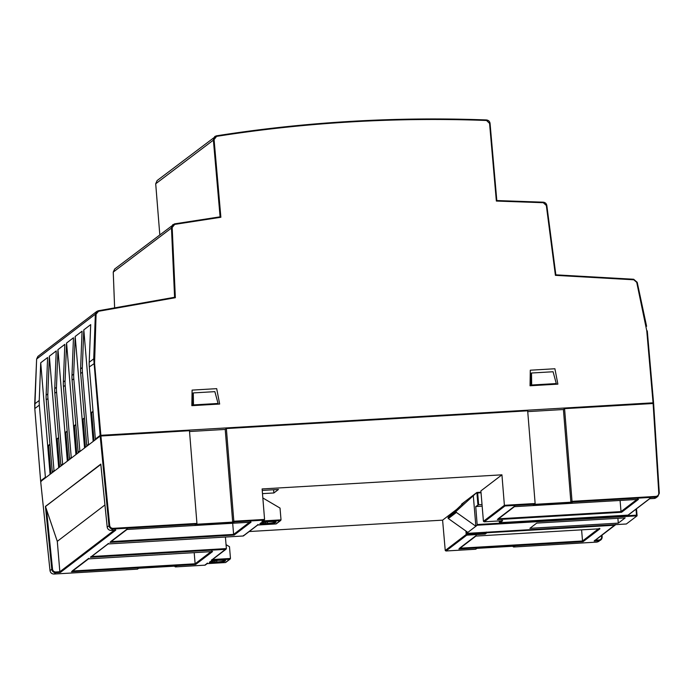 <?xml version="1.0" encoding="UTF-8"?>
<svg xmlns="http://www.w3.org/2000/svg" width="694" height="694" viewBox="0 0 694 694"><rect width="100%" height="100%" fill="white"/><g stroke="black" fill="none" stroke-linecap="round" stroke-linejoin="round"><path stroke-width="1.04" d="M96.084 314.13L98.548 311.285L175.348 297.709L172.181 227.511L174.715 224.396L220.874 217.265L214.082 139.607L216.597 136.362C305.811 122.378 395.788 117.086 486.52 120.478L489.565 123.393L496.357 201.052L543.289 202.709L546.334 205.493L555.408 275.344L633.778 279.786L636.719 282.319L646.773 330.838L653.063 402.815L100.864 435.303L94.575 363.335L96.084 314.13L95.356 314.191L96.761 311.45L98.314 310.765L174.593 297.284L175.348 297.709L174.593 297.284L171.453 227.623L172.858 224.57L220.111 216.832L174.498 223.876L174.715 224.396M530.043 385.769L530.303 370.206L554.905 368.757L557.872 384.138L530.043 385.769M219.668 404.038L191.839 405.669L192.099 390.106L216.693 388.657L219.668 404.038M100.864 435.303L100.136 435.433L93.725 358.841L89.205 362.294L90.697 324.61L83.809 329.876L82.317 367.56L80.591 368.878L82.083 331.194L75.186 336.451L73.694 374.144L71.976 375.454L73.469 337.77L66.572 343.036L65.08 380.72L63.354 382.038L64.846 344.354L57.958 349.62L56.466 387.304L54.739 388.623L56.231 350.93L49.343 356.196L47.851 393.888L46.125 395.198L47.617 357.514L40.72 362.78L39.228 400.464A37.667 36.652 52.6 0 0 39.332 405.096L45.388 477.246L46.325 477.186M45.388 477.246L40.625 480.881L34.795 408.566L36.626 359.041L34.7 403.934L39.228 400.464M37.866 356.438L36.626 359.041L38.049 356.291L96.761 311.45L98.331 310.765L98.548 311.285M172.181 227.511L113.252 272.074L114.675 269.012L113.243 272.083L114.614 307.884M220.874 217.265L220.093 216.832L213.353 139.737L214.75 136.536L216.372 135.842C305.62 121.858 395.641 116.557 486.416 119.958C488.481 120.218 489.704 121.389 490.068 123.454L496.809 200.557L496.357 201.052L496.809 200.549L496.357 201.052M157.122 180.553L155.699 183.789L159.785 234.563L155.708 183.771L157.122 180.553L216.381 135.842C305.638 121.849 395.658 116.549 486.425 119.949L486.52 120.478M555.851 274.85L633.7 279.257L555.851 274.841L546.837 205.511C546.421 203.516 545.206 202.405 543.194 202.18L496.817 200.549L543.176 202.188C545.189 202.422 546.404 203.542 546.829 205.528L555.842 274.85L555.408 275.344M633.683 279.266L637.205 282.302L646.582 326.275M100.136 435.433L95.364 439.076L89.309 366.926A37.667 36.652 52.6 0 1 89.205 362.294M96.301 439.016L95.364 439.076M646.773 330.838L647.285 330.882L653.575 402.85L652.794 403.457M49.951 444.212L48.571 445.27L50.037 445.184M48.571 445.27L50.948 473.655M40.72 362.78L50.089 474.314M53.221 471.92L52.284 471.981L46.229 399.839A37.667 36.652 52.6 0 1 46.125 395.198M47.851 393.888A37.667 36.652 52.6 0 0 47.947 398.521L54.011 470.662L54.947 470.61M49.343 356.196L58.704 467.739M58.574 437.628L57.186 438.686L59.571 467.079M61.835 465.344L60.899 465.396L54.843 393.255A37.667 36.652 52.6 0 1 54.739 388.623M56.466 387.304A37.667 36.652 52.6 0 0 56.57 391.937L62.625 464.078L63.562 464.026M57.958 349.62L67.327 461.154M67.188 431.052L65.8 432.11L68.186 460.495M70.458 458.76L69.521 458.812L63.458 386.671A37.667 36.652 52.6 0 1 63.354 382.038M65.08 380.72A37.667 36.652 52.6 0 0 65.184 385.361L71.239 457.502L72.176 457.441M66.572 343.036L75.941 454.57M75.802 424.468L74.414 425.526L76.8 453.911M79.073 452.176L78.136 452.236L72.081 380.095A37.667 36.652 52.6 0 1 71.976 375.454M73.694 374.144A37.667 36.652 52.6 0 0 73.798 378.777L79.862 450.918L80.799 450.866M75.186 336.451L84.555 447.994M84.416 417.883L83.037 418.942L85.414 447.335M87.687 445.6L86.75 445.652L80.695 373.511A37.667 36.652 52.6 0 1 80.591 368.878M82.317 367.56A37.667 36.652 52.6 0 0 82.413 372.192L88.476 444.334L89.413 444.281M83.809 329.876L93.17 441.41M93.039 411.308L91.651 412.366L94.037 440.751M74.414 425.526L75.889 425.439M71.239 457.502L69.521 458.812M65.8 432.11L67.266 432.024M62.625 464.078L60.899 465.396M57.186 438.686L58.652 438.599M54.011 470.662L52.284 471.981M91.651 412.366L93.117 412.279M88.476 444.334L86.75 445.652M83.037 418.942L84.503 418.855M79.862 450.918L78.136 452.236M100.916 435.927L109.687 525.479C110.051 527.31 111.161 528.273 113.001 528.351L196.931 523.415L196.255 524.144L196.931 523.415L189.462 430.714L100.188 436.049L40.677 481.506L41.172 481.558L40.677 481.506L50.02 570.615C50.471 572.802 51.807 573.947 54.028 574.042L137.343 569.141L138.488 568.265L176.614 566.018L175.834 565.532L176.614 566.018L175.461 566.903L204.982 565.159L207.428 563.068L206.977 563.632L225.429 562.548L230.469 558.47L229.48 546.681L226.053 544.669M527.735 411.62L563.415 409.521L564.569 408.645L653.618 403.483L659.291 493.191M189.531 431.521L225.212 429.421L232.681 522.122L233.826 521.229L264.57 519.433L263.894 520.162L264.57 519.433L262.115 488.94L501.936 474.826L480.881 490.91L483.432 521.315L484.221 521.81L502.664 520.726L500.14 522.651L628.044 515.13L649.523 498.717L654.13 498.448A3.765 3.661 -127.4 0 0 656.099 497.719L657.869 496.366L659.3 493.2L658.788 493.165L653.115 403.431L653.618 403.483L659.3 493.2L657.869 496.366L655.899 497.095L572.585 501.996L572.029 501.337L564.569 408.645M174.662 566.139L175.461 566.903L174.68 566.417M249.181 531.535L442.599 520.153L445.244 550.489L446.025 550.975L475.546 549.24L476.691 548.364L514.818 546.117L514.037 545.631L514.818 546.117L513.673 547.002L596.979 542.092L598.749 540.747L594.151 541.016L615.509 524.473L614.832 525.219L486.928 532.749L486.373 532.072M225.212 429.421L226.365 428.545L527.674 410.813L535.135 503.497L533.99 504.391M563.415 409.521L570.884 502.213L571.44 502.881L572.585 501.996M658.788 493.165C658.719 495.022 657.773 496.106 655.96 496.401L572.029 501.337L570.884 502.204L534.475 504.356M512.866 546.239L513.673 547.002L512.892 546.516M465.917 531.023L466.203 534.475L445.244 550.481L446.025 550.975L466.758 535.152L466.203 534.475L484.646 533.391L485.201 534.059L486.928 532.749M456.721 509.361L442.599 520.153M262.497 493.634L273.87 492.966L278.468 489.461L262.237 490.415M225.411 537.043L226.383 548.59L225.706 549.336L90.42 557.291L107.882 543.957L243.169 535.994L257.526 525.028L275.978 523.944L281.018 519.858L280.029 508.069L262.844 497.962M100.188 436.049L108.958 525.601C109.4 527.804 110.728 528.949 112.94 529.045L111.17 530.398L115.777 530.129L114.996 529.635L115.777 530.129L60.395 572.42L55.798 572.697L54.011 574.051C51.781 573.973 50.454 572.836 50.011 570.633L40.668 481.523M104.933 504.963L57.29 541.346L59.849 571.752L60.395 572.42M100.838 464.425L45.431 506.412L57.29 541.346M196.272 524.265L232.681 522.122L233.227 522.782L234.381 521.905L233.826 521.237L226.365 428.545M501.936 474.826L504.391 505.319L504.946 505.978L484.221 521.81L483.432 521.315L504.391 505.31L535.135 503.514L534.458 504.243L504.946 505.978M232.681 523.259L233.618 534.397L249.502 522.261M194.19 552.65L195.127 563.788L211.011 551.661M595.331 540.244L598.818 540.036L598.749 540.747A3.765 3.661 52.6 0 0 600.726 540.01L596.97 542.101L513.577 547.011M484.559 532.341L484.646 533.391L486.147 532.246M581.589 529.852L582.526 540.99L598.41 528.863M273.87 492.966L273.601 489.747M501.103 520.821L499.359 522.157L500.14 522.651L499.359 522.157L499.255 520.934M555.347 384.285L556.284 383.565L553.075 371.75L531.491 373.016L531.005 373.389L530.546 385.743M217.135 404.186L218.072 403.466L214.862 391.65L193.288 392.917L192.802 393.29L192.333 405.643M620.08 500.461L621.017 511.599L636.901 499.472M530.745 385.725L531.682 385.014L556.284 383.565M531.491 373.016L531.682 385.014M192.542 405.634L193.479 404.914L218.072 403.466M193.288 392.917L193.479 404.914M109.687 525.479L107.18 526.954L100.804 464.113L45.483 506.525M205.433 564.604L204.982 565.159L205.433 564.604M212.026 559.555L211.349 560.301L229.792 559.217L230.469 558.47L212.529 559.529M91.608 556.519L226.383 548.59L211.349 560.301M91.105 556.553L90.42 557.291M108.333 543.385L107.882 543.957L108.333 543.385M243.62 535.43L243.169 535.994L243.62 535.43M257.977 524.456L257.526 525.028L257.977 524.456M262.575 520.951L261.898 521.688L280.341 520.604L281.018 519.858L263.078 520.916M594.827 540.27L594.151 541.016M649.523 498.717L649.974 498.153L649.523 498.717M502.664 520.726L501.883 520.231L502.664 520.726M109.956 542.378L234.164 535.065L251.054 522.166L126.846 529.479L127.288 528.906L110.632 541.632M251.054 522.166L250.274 521.671L251.054 522.166M234.164 535.065L233.618 534.397L111.135 541.606M71.465 571.769L195.682 564.465L212.572 551.565L88.355 558.87L88.806 558.306L72.141 571.032M212.572 551.565L211.791 551.071L212.572 551.565M195.682 564.465L195.127 563.788L72.653 570.997M458.864 548.98L583.081 541.667L599.972 528.767L475.754 536.08L476.205 535.508L459.541 548.234M599.972 528.767L599.191 528.273L599.972 528.767M583.081 541.667L582.526 540.99L460.053 548.199M497.355 519.58L621.572 512.267L638.454 499.368L514.245 506.681L514.688 506.108L498.032 518.834M638.454 499.368L637.673 498.873L638.454 499.368M621.572 512.267L621.017 511.599L498.535 518.808M138.939 567.709L138.488 568.265L138.939 567.709M477.142 547.809L476.691 548.364L477.142 547.809M195.786 524.291L195.101 525.02L233.227 522.782M536.748 523.094L529.895 528.334L618.293 523.129L625.147 517.889L536.748 523.094M476.934 492.454L480.994 492.211L476.891 492.454L461.605 504.13L462.152 504.798L461.597 504.139L465.223 501.363L448.255 517.325A0.625 0.607 -127.4 0 0 448.064 517.819L456.105 511.678L448.064 517.819M466.203 531.231L466.515 533.4L477.194 525.237L475.746 506.533L482.165 506.16M626.335 523.996L637.075 515.833L636.519 515.156L477.255 524.525M618.293 523.129L617.894 518.323M481.037 492.757L477.663 492.957L476.882 492.462L456.296 511.183A0.625 0.607 52.6 0 0 456.105 511.678M477.663 492.957L478.652 504.746L482.026 504.547M626.387 523.987L466.489 533.4L467.825 532.385L448.359 518.565A0.625 0.607 -127.4 0 1 448.09 518.097M456.131 511.955A0.625 0.607 52.6 0 0 456.4 512.424L475.867 526.243L477.203 525.219L637.075 515.833L636.519 515.156L636.016 509.17M475.867 526.243L473.265 495.221M475.746 506.533L478.652 504.746M39.332 405.096L34.787 408.575L40.616 480.899M94.453 358.781L93.725 358.841L95.356 314.191L36.626 359.041M114.631 307.884L113.252 272.074M214.082 139.607L155.708 183.771M647.276 330.899L653.566 402.832M94.575 363.335L89.309 366.926M47.947 398.521L46.229 399.839M56.57 391.937L54.843 393.255M65.184 385.361L63.458 386.671M73.798 378.777L72.081 380.095M82.413 372.192L80.695 373.511M216.372 135.842L216.597 136.362M486.416 119.958L486.425 119.949C488.507 120.201 489.73 121.363 490.077 123.437L489.565 123.393M490.068 123.454L496.817 200.549M646.097 326.327L646.6 326.293L637.213 282.284L633.778 279.786M637.213 282.284L636.719 282.319M543.194 202.18L543.289 202.709M546.837 205.511L546.334 205.493M113.001 528.351L112.94 529.045L196.255 524.144L195.101 525.02M261.898 521.688L263.894 520.162L234.381 521.905M260.042 523.58A6.845 0.868 175.2 0 0 265.498 524.144L267.337 524.039A6.845 0.868 175.2 0 0 275.292 522.686L275.986 522.157A6.845 0.868 175.2 0 0 270.53 521.593L268.691 521.706A6.845 0.868 175.2 0 0 260.736 523.059L260.042 523.58A0.625 0.607 52.6 0 0 260.371 523.458L260.502 523.146M209.493 562.192A6.845 0.868 175.2 0 0 214.94 562.756L216.788 562.643A6.845 0.868 175.2 0 0 224.743 561.299L225.437 560.769A6.845 0.868 175.2 0 0 219.981 560.205L218.142 560.318A6.845 0.868 175.2 0 0 210.187 561.663L209.493 562.192A0.625 0.607 52.6 0 0 209.822 562.071L209.952 561.75M45.431 506.412L51.798 569.254L50.011 570.633M602.019 535.135L602.132 536.87L602.028 535.126M485.201 534.059L466.758 535.152M111.144 530.398L111.153 530.407A3.765 3.661 -127.4 0 1 107.18 526.954L100.804 464.251M114.215 530.225L59.849 571.752L55.858 571.986A3.14 3.054 52.6 0 1 52.527 569.115L51.798 569.254A3.765 3.661 52.6 0 0 55.798 572.697L55.858 571.986M46.437 509.032L52.527 569.115M214.914 560.605L215.01 562.114L216.858 562.001A6.22 0.789 175.2 0 0 224.084 560.778L224.735 560.284M210.056 561.888A6.22 0.789 175.2 0 0 215.01 562.114L214.94 562.756M223.971 560.188L224.084 560.778A0.625 0.607 -127.4 0 0 224.743 561.299M216.754 560.422L216.788 562.643M274.529 521.576L274.633 522.166L275.284 521.671M267.303 521.81L267.407 523.397A6.22 0.789 175.2 0 0 274.633 522.166A0.625 0.607 -127.4 0 0 275.292 522.686M265.464 522.001L265.559 523.502L267.407 523.397L267.337 524.039M260.606 523.285A6.22 0.789 175.2 0 0 265.559 523.502L265.498 524.144M656.099 497.719L654.112 498.457L655.96 496.401M571.44 502.881L533.313 505.119M602.14 536.852L600.726 540.01A3.765 3.661 52.6 0 0 602.132 536.87L601.637 536.809A3.14 3.054 52.6 0 1 598.818 540.036M601.542 535.499L601.637 536.809M115.681 530.138L111.17 530.398C108.932 530.329 107.605 529.184 107.162 526.972M210.187 561.663A0.625 0.607 52.6 0 0 210.508 561.541L209.822 562.071M210.508 561.541L218.107 560.318M225.437 560.769A0.625 0.607 -127.4 0 1 224.787 560.292M260.736 523.059A0.625 0.607 52.6 0 0 261.065 522.938L260.371 523.458M268.691 521.706L261.065 522.938M268.673 521.715L270.504 521.602M275.986 522.157A0.625 0.607 -127.4 0 1 275.336 521.68M456.296 511.183L448.255 517.325M448.359 518.565L456.4 512.424M636.485 508.815L637.066 515.755M461.657 504.72L461.605 504.13L461.64 504.738M476.882 492.462L477.923 504.868M114.675 269.012L174.498 223.876M34.787 408.575L34.7 403.934M174.61 297.275L98.331 310.765M207.159 563.632L205.242 565.09M225.489 562.548L207.046 563.641M230.182 559.043L225.689 562.478M211.739 560.136L226.097 549.162M90.819 557.126L108.064 543.949M107.952 543.957L243.23 535.994M243.438 535.924L257.708 525.02M276.038 523.944L257.595 525.028M280.732 520.439L276.247 523.866M264.284 519.997L262.289 521.524M594.541 540.843L615.222 525.054M654.112 498.457L649.593 498.726M628.304 515.052L649.705 498.717M628.105 515.13L500.044 522.669M484.126 521.819L502.569 520.734M250.959 522.183L126.907 529.479M127.019 529.47L110.346 542.205M212.477 551.574L88.416 558.878M88.528 558.87L71.855 571.604M599.876 528.776L475.815 536.08M475.928 536.072L459.255 548.807M638.359 499.385L514.306 506.681M514.419 506.672L497.745 519.407M137.403 569.141L54.011 574.051M596.97 542.101L598.948 541.372M176.519 566.035L138.548 568.265M514.722 546.135L476.761 548.364M475.607 549.24L445.938 550.993M205.042 565.168L175.374 566.911M224.882 560.075L218.124 560.318M270.521 521.602L275.431 521.463M476.873 548.355L475.815 549.171M196.645 523.979L195.5 524.855M138.661 568.265L137.603 569.071M534.848 504.078L533.703 504.954M466.489 533.4L626.37 523.996M637.083 515.798L636.493 508.806"/></g></svg>
